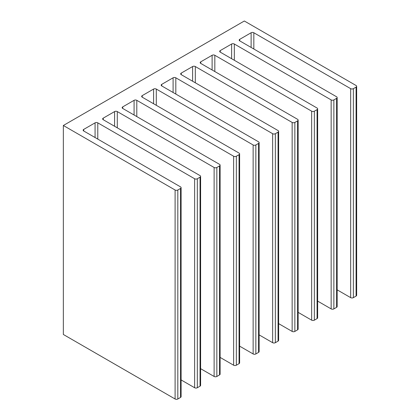 <?xml version="1.0" encoding="UTF-8"?>
<svg xmlns="http://www.w3.org/2000/svg" width="420" height="420" viewBox="0 0 420 420"><rect width="100%" height="100%" fill="white"/><g stroke="black" fill="none" stroke-linecap="round" stroke-linejoin="round"><path stroke-width="0.63" d="M63.346 125.491L244.335 21L356.092 85.523A1.922 1.108 180 0 1 356.654 86.305A1.922 1.108 180 0 1 356.092 87.092L353.378 88.657A1.922 1.108 180 0 1 350.663 88.657L253.832 32.755A1.922 1.108 0 0 0 251.118 32.755L239.757 39.317A1.922 1.108 0 0 0 239.195 40.099A1.922 1.108 0 0 0 239.757 40.882L336.588 96.784A1.922 1.108 180 0 1 337.15 97.566A1.922 1.108 180 0 1 336.588 98.354L333.869 99.918A1.922 1.108 180 0 1 331.154 99.918L234.328 44.016A1.922 1.108 0 0 0 231.614 44.016L220.253 50.579A1.922 1.108 0 0 0 219.691 51.361A1.922 1.108 0 0 0 220.253 52.143L317.079 108.045A1.922 1.108 180 0 1 317.641 108.833A1.922 1.108 180 0 1 317.079 109.615L314.365 111.179A1.922 1.108 180 0 1 311.651 111.179L214.825 55.277A1.922 1.108 0 0 0 212.111 55.277L200.744 61.84A1.922 1.108 0 0 0 200.183 62.622A1.922 1.108 0 0 0 200.744 63.404L297.575 119.306A1.922 1.108 180 0 1 298.137 120.094A1.922 1.108 180 0 1 297.575 120.876L294.861 122.441A1.922 1.108 180 0 1 292.147 122.441L195.316 66.538A1.922 1.108 0 0 0 192.602 66.538L181.241 73.101A1.922 1.108 0 0 0 180.679 73.883A1.922 1.108 0 0 0 181.241 74.666L278.066 130.567A1.922 1.108 180 0 1 278.628 131.355A1.922 1.108 180 0 1 278.066 132.137L275.352 133.702A1.922 1.108 180 0 1 272.638 133.702L175.812 77.8A1.922 1.108 0 0 0 173.098 77.8L161.737 84.362A1.922 1.108 0 0 0 161.175 85.145A1.922 1.108 0 0 0 161.737 85.927L258.562 141.829A1.922 1.108 180 0 1 259.124 142.616A1.922 1.108 180 0 1 258.562 143.399L255.848 144.968A1.922 1.108 180 0 1 253.134 144.968L156.303 89.061A1.922 1.108 0 0 0 153.589 89.061L142.228 95.623A1.922 1.108 0 0 0 141.666 96.406A1.922 1.108 0 0 0 142.228 97.188L239.059 153.09A1.922 1.108 180 0 1 239.621 153.878A1.922 1.108 180 0 1 239.059 154.66L236.345 156.23A1.922 1.108 180 0 1 233.625 156.23L136.799 100.322A1.922 1.108 0 0 0 134.085 100.322L122.724 106.885A1.922 1.108 0 0 0 122.162 107.667A1.922 1.108 0 0 0 122.724 108.449L219.55 164.357A1.922 1.108 180 0 1 220.112 165.139A1.922 1.108 180 0 1 219.55 165.921L216.835 167.491A1.922 1.108 180 0 1 214.121 167.491L117.296 111.584A1.922 1.108 0 0 0 114.581 111.584L103.22 118.146A1.922 1.108 0 0 0 102.653 118.928A1.922 1.108 0 0 0 103.22 119.711L200.046 175.618A1.922 1.108 180 0 1 200.608 176.4A1.922 1.108 180 0 1 200.046 177.182L197.332 178.752A1.922 1.108 180 0 1 194.618 178.752L97.787 122.85A1.922 1.108 0 0 0 95.072 122.85L83.711 129.407A1.922 1.108 0 0 0 83.15 130.19A1.922 1.108 0 0 0 83.711 130.977L180.537 186.879A1.922 1.108 180 0 1 181.104 187.661A1.922 1.108 180 0 1 180.537 188.444L177.817 190.013A1.922 1.108 180 0 1 175.103 190.013L63.346 125.491L63.346 334.478L175.103 399A1.922 1.108 0 0 0 177.817 399L180.537 397.43A1.922 1.108 0 0 0 181.104 396.648L181.104 187.661M337.15 289.842L350.663 297.644A1.922 1.108 0 0 0 353.378 297.644L356.092 296.074A1.922 1.108 0 0 0 356.654 295.292L356.654 86.305M337.15 97.566L337.15 306.553A1.922 1.108 0 0 1 336.588 307.34L333.869 308.905A1.922 1.108 0 0 1 331.154 308.905L317.641 301.103M200.608 176.4L200.608 385.387A1.922 1.108 0 0 1 200.046 386.169L197.332 387.733A1.922 1.108 0 0 1 194.618 387.733L181.104 379.932M220.112 165.139L220.112 374.126A1.922 1.108 0 0 1 219.55 374.908L216.835 376.472A1.922 1.108 0 0 1 214.121 376.472L200.608 368.671M239.621 153.878L239.621 362.864A1.922 1.108 0 0 1 239.059 363.647L236.345 365.211A1.922 1.108 0 0 1 233.625 365.211L220.112 357.409M259.124 142.616L259.124 351.598A1.922 1.108 0 0 1 258.562 352.385L255.848 353.95A1.922 1.108 0 0 1 253.134 353.95L239.621 346.148M278.628 131.355L278.628 340.337A1.922 1.108 0 0 1 278.066 341.124L275.352 342.689A1.922 1.108 0 0 1 272.638 342.689L259.124 334.887M298.137 120.094L298.137 329.075A1.922 1.108 0 0 1 297.575 329.863L294.861 331.427A1.922 1.108 0 0 1 292.147 331.427L278.628 323.626M317.641 108.833L317.641 317.814A1.922 1.108 0 0 1 317.079 318.602L314.365 320.166A1.922 1.108 0 0 1 311.651 320.166L298.137 312.365M356.092 296.074L356.092 87.092M220.253 50.579L220.253 52.143M231.614 58.706L231.614 44.016M317.079 318.602L317.079 109.615M314.365 111.179L314.365 320.166M311.651 320.166L311.651 111.179M214.825 55.277L214.825 71.531M212.111 69.967L212.111 55.277M200.744 61.84L200.744 63.404M297.575 329.863L297.575 120.876M294.861 122.441L294.861 331.427M292.147 331.427L292.147 122.441M195.316 66.538L195.316 82.793M192.602 81.228L192.602 66.538M181.241 73.101L181.241 74.666M278.066 341.124L278.066 132.137M275.352 133.702L275.352 342.689M272.638 342.689L272.638 133.702M175.812 77.8L175.812 94.054M173.098 92.489L173.098 77.8M161.737 84.362L161.737 85.927M258.562 352.385L258.562 143.399M255.848 144.968L255.848 353.95M253.134 353.95L253.134 144.968M156.303 89.061L156.303 105.315M153.589 103.751L153.589 89.061M142.228 95.623L142.228 97.188M239.059 363.647L239.059 154.66M236.345 156.23L236.345 365.211M233.625 365.211L233.625 156.23M136.799 100.322L136.799 116.576M134.085 115.012L134.085 100.322M122.724 106.885L122.724 108.449M219.55 374.908L219.55 165.921M216.835 167.491L216.835 376.472M214.121 376.472L214.121 167.491M117.296 111.584L117.296 127.838M114.581 126.273L114.581 111.584M103.22 118.146L103.22 119.711M200.046 386.169L200.046 177.182M197.332 178.752L197.332 387.733M194.618 387.733L194.618 178.752M97.787 122.85L97.787 139.099M95.072 137.534L95.072 122.85M83.711 129.407L83.711 130.977M180.537 397.43L180.537 188.444M177.817 190.013L177.817 399M175.103 399L175.103 190.013M234.328 44.016L234.328 60.27M331.154 308.905L331.154 99.918M333.869 99.918L333.869 308.905M336.588 307.34L336.588 98.354M239.757 39.317L239.757 40.882M251.118 47.439L251.118 32.755M253.832 32.755L253.832 49.009M350.663 297.644L350.663 88.657M353.378 88.657L353.378 297.644"/></g></svg>
